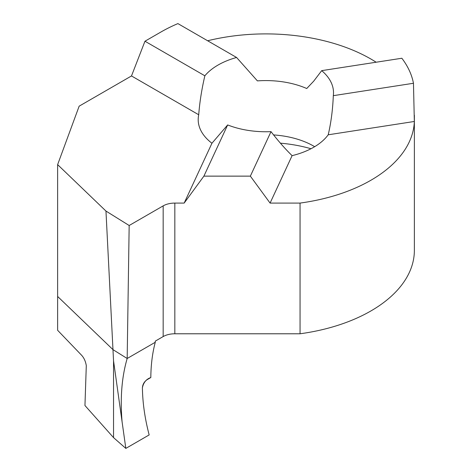 <?xml version="1.0" encoding="UTF-8"?>
<svg xmlns="http://www.w3.org/2000/svg" width="472" height="472" viewBox="0 0 472 472"><rect width="100%" height="100%" fill="white"/><g stroke="black" fill="none" stroke-linecap="round" stroke-linejoin="round"><path stroke-width="0.71" d="M131.493 75.951L198.724 114.767C199.65 102.377 201.691 89.385 204.854 75.797A67.655 39.064 180 0 1 236.584 57.478L177.903 23.6A148.515 85.745 0 0 0 160.834 32.066L144.969 41.223L131.493 75.951L79.154 106.17L57.631 164.628L57.631 296.463L112.973 349.64L105.964 211.067L129.169 225.504L163.17 205.875A16.502 9.528 180 0 1 174.835 203.084L184.168 203.084L211.94 143.246L227.657 124.938A67.655 39.064 180 0 0 271.005 131.641L250.355 176.133L203.898 176.133L227.657 124.938M57.631 164.628L105.964 211.067M414.369 115.268L414.369 250.337A148.515 85.745 0 0 1 300.056 333.781L174.835 333.781A16.502 9.528 180 0 0 163.17 336.565L155.253 341.138L155.276 342.265C152.421 352.985 150.934 364.744 150.822 377.535L147.17 379.647C144.261 381.624 142.674 384.338 142.402 387.777C142.627 402.864 144.88 418.581 149.164 434.924L125.829 448.4L122.089 421.826C120.077 398.138 121.776 377.028 127.174 358.49L129.169 225.504M127.174 358.49L112.973 349.64L127.174 358.49L155.276 342.265L127.174 358.49M198.724 114.767A67.655 39.064 0 0 0 198.193 119.64A67.655 39.064 0 0 0 211.94 143.246M236.584 57.478L257.399 80.889A67.655 39.064 0 0 1 306.735 88.518L313.691 81.184L321.697 70.647A67.655 39.064 180 0 1 333.509 92.695A67.655 39.064 180 0 1 333.315 95.668C332.748 109.657 331.043 122.702 328.211 134.797L414.333 121.475L413.466 83.267L333.315 95.668M314.665 146.692A67.655 39.064 0 0 0 313.691 146.113L313.691 146.113A67.655 39.064 0 0 0 273.577 134.927M310.995 148.739A100.66 58.115 0 0 0 280.403 143.175M144.969 41.223L204.854 75.797M413.466 83.267A148.515 85.745 0 0 0 401.855 58.245L321.697 70.647M271.005 131.641C278.309 141.087 285.342 149.087 292.097 155.648L270.084 203.084L250.355 176.133M203.898 176.133L184.168 203.084M376.149 62.221A148.515 85.745 0 0 0 207.627 40.763M270.084 203.084L300.056 203.084A148.515 85.745 0 0 0 414.333 121.475M292.097 155.648A67.655 39.064 0 0 0 328.211 134.797M300.056 333.781L300.056 203.084M125.829 448.4L113.545 437.627L84.954 405.525L86.293 365.629C85.532 361.003 83.762 357.333 80.983 354.614L57.631 330.294L57.631 296.463L112.973 349.64L113.545 360.873L122.089 421.826M113.545 437.627L113.545 360.873M149.164 434.924C144.88 418.581 142.627 402.864 142.402 387.777C143.464 382.538 146.273 379.122 150.822 377.535C150.934 364.744 152.421 352.985 155.276 342.265L127.174 358.49C121.764 377.045 120.071 398.144 122.083 421.797L125.829 448.4L149.164 434.924M174.835 333.781L174.835 203.084M163.17 336.565L163.17 205.875"/></g></svg>
